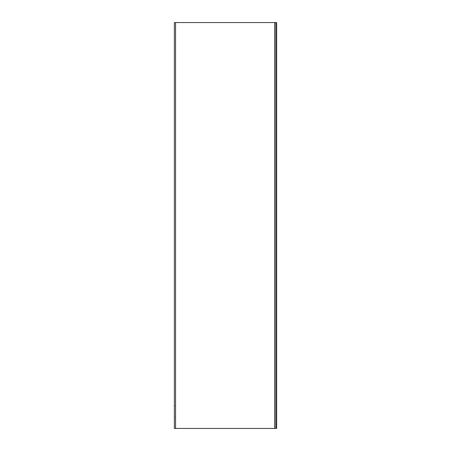 <?xml version="1.0" encoding="UTF-8"?>
<svg xmlns="http://www.w3.org/2000/svg" width="451" height="451" viewBox="0 0 451 451"><rect width="100%" height="100%" fill="white"/><g stroke="black" fill="none" stroke-linecap="round" stroke-linejoin="round"><path stroke-width="0.68" d="M174.362 22.55L174.362 428.45L276.638 428.45L276.638 22.55L174.362 22.55M275.837 22.55L275.837 428.45M175.569 428.45L175.569 22.55M274.625 428.45L274.625 22.55M174.593 405.793L174.362 405.223M174.593 417.282L174.362 417.851"/></g></svg>
